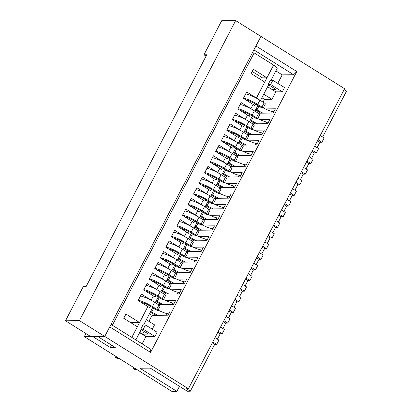 <?xml version="1.0" encoding="UTF-8"?>
<svg xmlns="http://www.w3.org/2000/svg" width="412" height="412" viewBox="0 0 412 412"><rect width="100%" height="100%" fill="white"/><g stroke="black" fill="none" stroke-linecap="round" stroke-linejoin="round"><path stroke-width="0.62" d="M157.817 315.304A12.257 2.513 27.5 0 1 151.75 312.018L150.699 311.364M168.657 313.913L167.205 313.63A12.257 2.513 27.5 0 1 158.048 310.076M216.686 344.375L212.793 341.939L215.013 337.686L218.901 340.116L216.686 344.375L214.693 344.396L190.323 391.209L187.331 391.24L150.359 368.127L139.889 368.235L176.866 391.349L171.881 391.4L84.311 336.656L85.928 333.55M140.482 296.007A13.236 2.714 27.5 0 1 154.691 302.326L158.934 304.973A2.451 0.505 27.5 0 1 160.108 306.116A2.451 0.505 27.5 0 1 160.067 306.157M138.267 300.26A13.236 2.714 27.5 0 1 152.476 306.579L156.715 309.232A2.451 0.505 27.5 0 1 157.894 310.37A2.451 0.505 27.5 0 1 157.853 310.416A2.451 0.505 27.5 0 1 155.221 309.247L150.983 306.595A9.558 1.962 -152.5 0 0 140.569 302.001M155.525 315.329L150.328 312.08M163.358 304.664A12.257 2.513 27.5 0 1 157.286 301.378L156.241 300.724M174.194 303.273L172.741 302.99A12.257 2.513 27.5 0 1 163.585 299.436M222.228 333.735L218.334 331.305L220.549 327.046L224.442 329.482L222.228 333.735L220.229 333.756L217.407 339.184M146.023 285.367A13.236 2.714 27.5 0 1 160.232 291.686L164.47 294.333A2.451 0.505 27.5 0 1 165.65 295.476A2.451 0.505 27.5 0 1 165.609 295.522M143.803 289.621A13.236 2.714 27.5 0 1 158.017 295.94L162.256 298.592A2.451 0.505 27.5 0 1 163.43 299.735A2.451 0.505 27.5 0 1 163.389 299.776A2.451 0.505 27.5 0 1 160.757 298.607L156.519 295.955A9.558 1.962 -152.5 0 0 146.106 291.361M161.066 304.689L155.865 301.44M168.894 294.024A12.257 2.513 27.5 0 1 162.828 290.738L161.777 290.084M179.735 292.633L178.283 292.35A12.257 2.513 27.5 0 1 169.126 288.797M227.764 323.096L223.87 320.665L226.085 316.406L229.978 318.842L227.764 323.096L225.771 323.116L222.944 328.544M151.559 274.727A13.236 2.714 27.5 0 1 165.768 281.046L170.007 283.693A2.451 0.505 27.5 0 1 171.186 284.836A2.451 0.505 27.5 0 1 171.145 284.883M149.345 278.981A13.236 2.714 27.5 0 1 163.554 285.3L167.792 287.952A2.451 0.505 27.5 0 1 168.972 289.095A2.451 0.505 27.5 0 1 168.93 289.136A2.451 0.505 27.5 0 1 166.299 287.967L162.06 285.315A9.558 1.962 -152.5 0 0 151.647 280.721M166.602 294.05L161.406 290.8M174.43 283.389A12.257 2.513 27.5 0 1 168.364 280.098L167.318 279.444M185.271 281.993L183.819 281.71A12.257 2.513 27.5 0 1 174.662 278.157M233.3 312.456L229.412 310.025L231.626 305.766L235.52 308.202L233.3 312.456L231.307 312.476L228.485 317.904M157.096 264.087A13.236 2.714 27.5 0 1 171.31 270.406L175.548 273.058A2.451 0.505 27.5 0 1 176.722 274.196A2.451 0.505 27.5 0 1 176.686 274.243M154.881 268.341A13.236 2.714 27.5 0 1 169.09 274.66L173.334 277.312A2.451 0.505 27.5 0 1 174.508 278.455A2.451 0.505 27.5 0 1 174.467 278.497A2.451 0.505 27.5 0 1 171.835 277.327L167.596 274.675A9.558 1.962 -152.5 0 0 157.183 270.087M172.144 283.41L166.942 280.16M179.972 272.749A12.257 2.513 27.5 0 1 173.905 269.458L172.855 268.804M190.813 271.353L189.36 271.07A12.257 2.513 27.5 0 1 180.204 267.517M238.842 301.816L234.948 299.385L237.163 295.126L241.056 297.562L238.842 301.816L236.849 301.836L234.021 307.264M162.637 253.447A13.236 2.714 27.5 0 1 176.846 259.766L181.084 262.418A2.451 0.505 27.5 0 1 182.264 263.556A2.451 0.505 27.5 0 1 182.222 263.603M160.423 257.706A13.236 2.714 27.5 0 1 174.631 264.02L178.87 266.672A2.451 0.505 27.5 0 1 180.049 267.815A2.451 0.505 27.5 0 1 180.008 267.857A2.451 0.505 27.5 0 1 177.376 266.688L173.133 264.035A9.558 1.962 -152.5 0 0 162.725 259.447M177.68 272.77L172.484 269.52M185.508 262.109A12.257 2.513 27.5 0 1 179.441 258.818L178.391 258.164M196.349 260.714L194.897 260.43A12.257 2.513 27.5 0 1 185.74 256.877M244.378 291.176L240.49 288.745L242.704 284.491L246.592 286.922L244.378 291.176L242.385 291.196L239.557 296.625M168.173 242.807A13.236 2.714 27.5 0 1 182.382 249.126L186.626 251.778A2.451 0.505 27.5 0 1 187.8 252.922A2.451 0.505 27.5 0 1 187.759 252.963M165.959 247.066A13.236 2.714 27.5 0 1 180.168 253.385L184.411 256.032A2.451 0.505 27.5 0 1 185.585 257.176A2.451 0.505 27.5 0 1 185.544 257.217A2.451 0.505 27.5 0 1 182.913 256.048L178.674 253.401A9.558 1.962 -152.5 0 0 168.261 248.807M183.222 262.13L178.02 258.88M191.05 251.469A12.257 2.513 27.5 0 1 184.983 248.178L183.932 247.524M201.89 250.079L200.438 249.79A12.257 2.513 27.5 0 1 191.281 246.237M249.919 280.536L246.026 278.105L248.24 273.851L252.134 276.282L249.919 280.536L247.926 280.557L245.099 285.985M173.715 232.167A13.236 2.714 27.5 0 1 187.923 238.486L192.162 241.138A2.451 0.505 27.5 0 1 193.341 242.282A2.451 0.505 27.5 0 1 193.3 242.323M171.5 236.426A13.236 2.714 27.5 0 1 185.709 242.745L189.947 245.392A2.451 0.505 27.5 0 1 191.127 246.536A2.451 0.505 27.5 0 1 191.086 246.577A2.451 0.505 27.5 0 1 188.454 245.408L184.21 242.761A9.558 1.962 -152.5 0 0 173.797 238.167M188.758 251.49L183.556 248.24M196.586 240.829A12.257 2.513 27.5 0 1 190.519 237.544L189.469 236.885M207.427 239.439L205.974 239.151A12.257 2.513 27.5 0 1 196.818 235.597M255.455 269.901L251.562 267.465L253.782 263.211L257.67 265.642L255.455 269.901L253.462 269.922L250.635 275.35M179.251 221.532A13.236 2.714 27.5 0 1 193.46 227.846L197.703 230.499A2.451 0.505 27.5 0 1 198.878 231.642A2.451 0.505 27.5 0 1 198.836 231.683M177.036 225.786A13.236 2.714 27.5 0 1 191.245 232.105L195.484 234.752A2.451 0.505 27.5 0 1 196.663 235.896A2.451 0.505 27.5 0 1 196.622 235.942A2.451 0.505 27.5 0 1 193.99 234.768L189.752 232.121A9.558 1.962 -152.5 0 0 179.338 227.527M194.294 240.855L189.098 237.6M202.127 230.19A12.257 2.513 27.5 0 1 196.06 226.904L195.01 226.245M212.968 228.799L211.511 228.511A12.257 2.513 27.5 0 1 202.354 224.962M260.997 259.261L257.103 256.825L259.318 252.571L263.211 255.002L260.997 259.261L258.999 259.282L256.176 264.71M184.792 210.893A13.236 2.714 27.5 0 1 199.001 217.206L203.24 219.859A2.451 0.505 27.5 0 1 204.419 221.002A2.451 0.505 27.5 0 1 204.378 221.043M182.573 215.146A13.236 2.714 27.5 0 1 196.787 221.465L201.025 224.113A2.451 0.505 27.5 0 1 202.199 225.256A2.451 0.505 27.5 0 1 202.163 225.302A2.451 0.505 27.5 0 1 199.526 224.128L195.288 221.481A9.558 1.962 -152.5 0 0 184.875 216.887M199.835 230.215L194.634 226.966M207.663 219.55A12.257 2.513 27.5 0 1 201.597 216.264L200.546 215.605M218.504 218.159L217.052 217.876A12.257 2.513 27.5 0 1 207.895 214.322M266.533 248.621L262.64 246.185L264.854 241.932L268.748 244.362L266.533 248.621L264.54 248.642L261.713 254.07M190.329 200.253A13.236 2.714 27.5 0 1 204.537 206.572L208.776 209.219A2.451 0.505 27.5 0 1 209.955 210.362A2.451 0.505 27.5 0 1 209.914 210.403M188.114 204.507A13.236 2.714 27.5 0 1 202.323 210.826L206.561 213.478A2.451 0.505 27.5 0 1 207.741 214.616A2.451 0.505 27.5 0 1 207.7 214.662A2.451 0.505 27.5 0 1 205.068 213.493L200.829 210.841A9.558 1.962 -152.5 0 0 190.416 206.247M205.372 219.575L200.175 216.326M213.205 208.91A12.257 2.513 27.5 0 1 207.133 205.624L206.088 204.97M224.04 207.519L222.588 207.236A12.257 2.513 27.5 0 1 213.431 203.683M272.069 237.982L268.181 235.546L270.396 231.292L274.289 233.728L272.069 237.982L270.076 238.002L267.254 243.43M195.87 189.613A13.236 2.714 27.5 0 1 210.079 195.932L214.317 198.579A2.451 0.505 27.5 0 1 215.491 199.722A2.451 0.505 27.5 0 1 215.455 199.768M193.65 193.867A13.236 2.714 27.5 0 1 207.859 200.186L212.103 202.838A2.451 0.505 27.5 0 1 213.277 203.976A2.451 0.505 27.5 0 1 213.236 204.022A2.451 0.505 27.5 0 1 210.604 202.853L206.366 200.201A9.558 1.962 -152.5 0 0 195.952 195.607M210.913 208.935L205.712 205.686M218.741 198.27A12.257 2.513 27.5 0 1 212.674 194.984L211.624 194.33M229.582 196.879L228.13 196.596A12.257 2.513 27.5 0 1 218.973 193.043M277.611 227.342L273.717 224.911L275.932 220.652L279.825 223.088L277.611 227.342L275.618 227.362L272.79 232.79M201.406 178.973A13.236 2.714 27.5 0 1 215.615 185.292L219.853 187.939A2.451 0.505 27.5 0 1 221.033 189.082A2.451 0.505 27.5 0 1 220.992 189.129M199.192 183.227A13.236 2.714 27.5 0 1 213.401 189.546L217.639 192.198A2.451 0.505 27.5 0 1 218.818 193.341A2.451 0.505 27.5 0 1 218.777 193.382A2.451 0.505 27.5 0 1 216.145 192.213L211.907 189.561A9.558 1.962 -152.5 0 0 201.494 184.967M216.449 198.296L211.253 195.046M224.277 187.63A12.257 2.513 27.5 0 1 218.211 184.344L217.165 183.69M235.118 186.239L233.666 185.956A12.257 2.513 27.5 0 1 224.509 182.403M283.147 216.702L279.259 214.271L281.473 210.012L285.367 212.448L283.147 216.702L281.154 216.722L278.332 222.15M206.942 168.333A13.236 2.714 27.5 0 1 221.156 174.652L225.395 177.299A2.451 0.505 27.5 0 1 226.569 178.442A2.451 0.505 27.5 0 1 226.528 178.489M204.728 172.587A13.236 2.714 27.5 0 1 218.937 178.906L223.18 181.558A2.451 0.505 27.5 0 1 224.355 182.701A2.451 0.505 27.5 0 1 224.313 182.743A2.451 0.505 27.5 0 1 221.682 181.574L217.443 178.921A9.558 1.962 -152.5 0 0 207.03 174.333M221.991 187.656L216.789 184.406M229.819 176.995A12.257 2.513 27.5 0 1 223.752 173.704L222.701 173.05M240.66 175.6L239.207 175.316A12.257 2.513 27.5 0 1 230.05 171.763M288.688 206.062L284.795 203.631L287.01 199.372L290.903 201.808L288.688 206.062L286.695 206.082L283.868 211.511M212.484 157.693A13.236 2.714 27.5 0 1 226.693 164.012L230.931 166.664A2.451 0.505 27.5 0 1 232.111 167.802A2.451 0.505 27.5 0 1 232.069 167.849M210.269 161.952A13.236 2.714 27.5 0 1 224.478 168.266L228.717 170.918A2.451 0.505 27.5 0 1 229.896 172.062A2.451 0.505 27.5 0 1 229.855 172.103A2.451 0.505 27.5 0 1 227.223 170.934L222.98 168.281A9.558 1.962 -152.5 0 0 212.566 163.693M227.527 177.016L222.331 173.766M235.355 166.355A12.257 2.513 27.5 0 1 229.288 163.064L228.238 162.41M246.196 164.96L244.743 164.676A12.257 2.513 27.5 0 1 235.587 161.123M294.225 195.422L290.331 192.991L292.551 188.732L296.439 191.168L294.225 195.422L292.232 195.442L289.404 200.871M218.02 147.053A13.236 2.714 27.5 0 1 232.229 153.372L236.473 156.024A2.451 0.505 27.5 0 1 237.647 157.163A2.451 0.505 27.5 0 1 237.606 157.209M215.806 151.312A13.236 2.714 27.5 0 1 230.014 157.626L234.253 160.278A2.451 0.505 27.5 0 1 235.432 161.422A2.451 0.505 27.5 0 1 235.391 161.463A2.451 0.505 27.5 0 1 232.759 160.294L228.521 157.642A9.558 1.962 -152.5 0 0 218.108 153.053M233.068 166.376L227.867 163.126M240.896 155.715A12.257 2.513 27.5 0 1 234.83 152.425L233.779 151.77M251.737 154.32L250.285 154.037A12.257 2.513 27.5 0 1 241.128 150.483M299.766 184.782L295.873 182.351L298.087 178.097L301.981 180.528L299.766 184.782L297.773 184.803L294.946 190.231M223.562 136.413A13.236 2.714 27.5 0 1 237.77 142.732L242.009 145.385A2.451 0.505 27.5 0 1 243.188 146.528A2.451 0.505 27.5 0 1 243.147 146.569M221.347 140.672A13.236 2.714 27.5 0 1 235.556 146.991L239.794 149.638A2.451 0.505 27.5 0 1 240.974 150.782A2.451 0.505 27.5 0 1 240.932 150.823A2.451 0.505 27.5 0 1 238.301 149.654L234.057 147.007A9.558 1.962 -152.5 0 0 223.644 142.413M238.605 155.736L233.403 152.486M246.433 145.076A12.257 2.513 27.5 0 1 240.366 141.785L239.315 141.131M257.273 143.685L255.821 143.397A12.257 2.513 27.5 0 1 246.664 139.843M305.302 174.142L301.409 171.711L303.629 167.457L307.517 169.888L305.302 174.142L303.309 174.168L300.482 179.591M229.098 125.773A13.236 2.714 27.5 0 1 243.307 132.092L247.55 134.745A2.451 0.505 27.5 0 1 248.724 135.888A2.451 0.505 27.5 0 1 248.683 135.929M226.883 130.032A13.236 2.714 27.5 0 1 241.092 136.351L245.331 138.998A2.451 0.505 27.5 0 1 246.51 140.142A2.451 0.505 27.5 0 1 246.469 140.183A2.451 0.505 27.5 0 1 243.837 139.014L239.599 136.367A9.558 1.962 -152.5 0 0 229.185 131.773M244.141 145.096L238.945 141.846M251.974 134.436A12.257 2.513 27.5 0 1 245.902 131.15L244.857 130.491M262.815 133.045L261.357 132.757A12.257 2.513 27.5 0 1 252.201 129.203M310.844 163.507L306.95 161.071L309.165 156.817L313.058 159.248L310.844 163.507L308.846 163.528L306.023 168.956M234.639 115.139A13.236 2.714 27.5 0 1 248.848 121.452L253.086 124.105A2.451 0.505 27.5 0 1 254.266 125.248A2.451 0.505 27.5 0 1 254.225 125.289M232.419 119.392A13.236 2.714 27.5 0 1 246.633 125.712L250.872 128.359A2.451 0.505 27.5 0 1 252.046 129.502A2.451 0.505 27.5 0 1 252.005 129.548A2.451 0.505 27.5 0 1 249.373 128.374L245.135 125.727A9.558 1.962 -152.5 0 0 234.722 121.133M249.682 134.461L244.481 131.207M257.51 123.796A12.257 2.513 27.5 0 1 251.444 120.51L250.393 119.851M268.351 122.405L266.899 122.117A12.257 2.513 27.5 0 1 257.742 118.568M316.38 152.867L312.487 150.432L314.701 146.178L318.594 148.608L316.38 152.867L314.387 152.888L311.56 158.316M240.175 104.499A13.236 2.714 27.5 0 1 254.384 110.813L258.623 113.465A2.451 0.505 27.5 0 1 259.802 114.608A2.451 0.505 27.5 0 1 259.761 114.649M237.961 108.753A13.236 2.714 27.5 0 1 252.17 115.072L256.408 117.719A2.451 0.505 27.5 0 1 257.588 118.862A2.451 0.505 27.5 0 1 257.546 118.908A2.451 0.505 27.5 0 1 254.915 117.734L250.676 115.087A9.558 1.962 -152.5 0 0 240.263 110.493M255.219 123.821L250.022 120.572M263.047 113.156A12.257 2.513 27.5 0 1 256.98 109.87L255.934 109.211M273.887 111.765L272.435 111.482A12.257 2.513 27.5 0 1 263.278 107.929M321.916 142.228L318.028 139.792L320.242 135.538L324.136 137.969L321.916 142.228L319.923 142.248L317.101 147.676M245.712 93.859A13.236 2.714 27.5 0 1 259.926 100.178L264.164 102.825A2.451 0.505 27.5 0 1 265.338 103.968A2.451 0.505 27.5 0 1 265.302 104.009M243.497 98.113A13.236 2.714 27.5 0 1 257.706 104.432L261.95 107.084A2.451 0.505 27.5 0 1 263.124 108.222A2.451 0.505 27.5 0 1 263.083 108.268A2.451 0.505 27.5 0 1 260.451 107.099L256.213 104.447A9.558 1.962 -152.5 0 0 245.799 99.853M260.76 113.182L255.558 109.932M134.858 369.523L132.911 368.307L134.904 368.287L136.851 369.502L134.858 369.523M133.359 367.319A9.806 8.956 -90.6 0 1 132.911 368.307M115.396 357.358L117.394 357.338L119.336 358.553L117.343 358.574L115.396 357.358L115.896 356.401M154.917 336.501L157.132 332.242L145.457 324.944L142.964 324.97L140.75 329.224L148.531 334.091L142.552 334.153L146.445 336.589L154.917 336.501L143.242 329.198L145.457 324.944M143.242 329.198L140.75 329.224M142.552 334.153L144.046 331.284M263.041 102.125L264.468 99.385L271.946 99.307L275.824 91.861L282.302 91.794L284.517 87.54L272.842 80.237L270.349 80.263L268.135 84.522L275.916 89.383L271.93 89.43M282.302 91.794L270.627 84.496L272.842 80.237M270.627 84.496L268.135 84.522M270.437 88.492L271.431 86.582M344.113 89.682L346.507 91.181L322.637 137.036M179.477 386.327L176.866 391.349M277.786 83.327L282.194 74.866L293.658 74.742L296.815 71.539L150.596 352.414L109.731 326.871L104.746 336.444L188.423 388.753L344.612 88.724L235.633 20.6L79.449 320.629L104.746 336.444L260.93 36.416L255.945 45.989L296.815 71.539M293.658 74.742L253.91 49.898M258.211 113.207L273.218 113.053L275.437 108.794L265.266 108.902M319.923 142.248L317.528 140.75M84.311 336.656L92.782 336.568L110.298 347.517L115.283 347.465L97.768 336.516L104.746 336.444L90.789 336.589L65.493 320.773L79.449 320.629M252.674 123.847L267.682 123.693L269.896 119.434L259.725 119.542M247.133 134.487L262.14 134.327L264.36 130.074L254.189 130.182M241.597 145.127L256.604 144.967L258.818 140.713L248.647 140.816M236.055 155.762L251.068 155.607L253.282 151.353L243.111 151.456M230.519 166.402L245.526 166.247L247.741 161.993L237.57 162.096M224.978 177.042L239.99 176.887L242.205 172.633L232.033 172.736M219.442 187.681L234.449 187.527L236.663 183.273L226.497 183.376M213.905 198.321L228.912 198.167L231.127 193.908L220.956 194.016M208.364 208.961L223.371 208.807L225.591 204.548L215.419 204.656M202.828 219.601L217.835 219.447L220.049 215.188L209.878 215.296M197.286 230.241L212.298 230.087L214.513 225.828L204.342 225.936M191.75 240.881L206.757 240.721L208.972 236.467L198.8 236.576M186.209 251.521L201.221 251.361L203.435 247.107L193.264 247.21M180.672 262.156L195.679 262.001L197.894 257.747L187.728 257.85M175.136 272.796L190.143 272.641L192.358 268.387L182.186 268.49M169.595 283.435L184.602 283.281L186.821 279.027L176.65 279.13M164.058 294.075L179.065 293.921L181.28 289.667L171.109 289.77M158.517 304.715L173.524 304.561L175.744 300.302L165.572 300.41M149.458 313.753L152.038 315.365L167.988 315.201L170.202 310.942L160.031 311.05M152.038 315.365L148.917 321.355M152.27 329.203L154.531 324.862L146.337 319.743M142.161 343.86L145.946 336.594L146.445 336.589L139.75 332.402M150.596 352.414L150.761 349.242L111.019 324.393M282.194 74.866L275.87 70.91M275.824 91.861L267.63 86.741M271.946 99.307L263.752 94.188M271.008 80.258L277.132 68.485A7.354 1.509 27.5 0 0 273.604 65.06L264.741 82.081L251.119 73.568L253.334 69.309L266.955 77.827L262.47 77.873L252.216 71.461M264.468 99.385L261.888 97.773M190.323 391.209L186.43 388.774L188.423 388.753M214.693 344.396L212.298 342.897M111.544 345.127L110.298 347.517M145.946 336.594L139.622 332.639M220.229 333.756L217.835 332.257M225.771 323.116L223.376 321.618M231.307 312.476L228.912 310.978M236.849 301.836L234.449 300.338M242.385 291.196L239.99 289.703M247.926 280.557L245.526 279.063M253.462 269.922L251.068 268.423M258.999 259.282L256.604 257.783M264.54 248.642L262.145 247.143M270.076 238.002L267.682 236.503M275.618 227.362L273.223 225.864M281.154 216.722L278.759 215.224M286.695 206.082L284.295 204.584M292.232 195.442L289.837 193.944M297.773 184.803L295.373 183.309M303.309 174.168L300.914 172.669M308.846 163.528L306.451 162.029M314.387 152.888L311.992 151.389M235.633 20.6L221.677 20.744L203.955 54.791L206.773 54.76L86.036 286.701L83.214 286.731L65.493 320.773M203.955 54.791L206.067 56.114M150.447 306.265L149.654 307.79A7.354 1.509 -152.5 0 0 147.877 306.574L138.149 300.492L141.47 294.106L151.199 300.188A7.354 1.509 27.5 0 1 152.27 300.894M147.877 306.574L137.356 326.788L123.734 318.27L125.948 314.016L139.57 322.529L131.598 322.617M255.677 104.118L254.884 105.642A7.354 1.509 -152.5 0 0 253.112 104.427L243.379 98.339L246.7 91.958L256.434 98.041A7.354 1.509 27.5 0 1 257.5 98.741M250.141 114.757L249.348 116.282A7.354 1.509 -152.5 0 0 247.571 115.061L237.842 108.979L241.164 102.598L250.893 108.68A7.354 1.509 27.5 0 1 251.964 109.381M244.599 125.397L243.806 126.922A7.354 1.509 -152.5 0 0 242.035 125.701L232.301 119.619L235.628 113.238L245.356 119.32A7.354 1.509 27.5 0 1 246.422 120.021M239.063 136.037L238.27 137.562A7.354 1.509 -152.5 0 0 236.493 136.341L226.765 130.259L230.087 123.878L239.82 129.96A7.354 1.509 27.5 0 1 240.886 130.661M233.527 146.677L232.728 148.202A7.354 1.509 -152.5 0 0 230.957 146.981L221.223 140.899L224.55 134.518L234.279 140.6A7.354 1.509 27.5 0 1 235.345 141.301M227.985 157.317L227.192 158.841A7.354 1.509 -152.5 0 0 225.416 157.621L215.687 151.539L219.009 145.153L228.742 151.24A7.354 1.509 27.5 0 1 229.808 151.94M222.449 167.957L221.656 169.481A7.354 1.509 -152.5 0 0 219.879 168.261L210.151 162.179L213.473 155.793L223.201 161.875A7.354 1.509 27.5 0 1 224.267 162.58M216.908 178.597L216.115 180.116A7.354 1.509 -152.5 0 0 214.338 178.901L204.609 172.819L207.931 166.433L217.665 172.515A7.354 1.509 27.5 0 1 218.731 173.22M211.371 189.232L210.578 190.756A7.354 1.509 -152.5 0 0 208.802 189.541L199.073 183.458L202.395 177.072L212.123 183.155A7.354 1.509 27.5 0 1 213.195 183.86M205.83 199.872L205.037 201.396A7.354 1.509 -152.5 0 0 203.265 200.18L193.532 194.098L196.859 187.712L206.587 193.794A7.354 1.509 27.5 0 1 207.653 194.5M200.294 210.511L199.501 212.036A7.354 1.509 -152.5 0 0 197.724 210.82L187.996 204.733L191.317 198.352L201.046 204.434A7.354 1.509 27.5 0 1 202.117 205.135M194.752 221.151L193.959 222.676A7.354 1.509 -152.5 0 0 192.188 221.455L182.454 215.373L185.781 208.992L195.509 215.074A7.354 1.509 27.5 0 1 196.576 215.775M189.216 231.791L188.423 233.316A7.354 1.509 -152.5 0 0 186.646 232.095L176.918 226.013L180.24 219.632L189.973 225.714A7.354 1.509 27.5 0 1 191.039 226.415M183.68 242.431L182.887 243.956A7.354 1.509 -152.5 0 0 181.11 242.735L171.382 236.653L174.703 230.272L184.432 236.354A7.354 1.509 27.5 0 1 185.498 237.055M178.138 253.071L177.345 254.595A7.354 1.509 -152.5 0 0 175.569 253.375L165.84 247.293L169.162 240.912L178.896 246.994A7.354 1.509 27.5 0 1 179.962 247.694M172.602 263.711L171.809 265.235A7.354 1.509 -152.5 0 0 170.032 264.015L160.304 257.933L163.626 251.547L173.354 257.629A7.354 1.509 27.5 0 1 174.42 258.334M167.061 274.351L166.268 275.87A7.354 1.509 -152.5 0 0 164.496 274.655L154.763 268.572L158.084 262.187L167.818 268.269A7.354 1.509 27.5 0 1 168.884 268.974M161.525 284.986L160.732 286.51A7.354 1.509 -152.5 0 0 158.955 285.295L149.226 279.212L152.548 272.826L162.277 278.909A7.354 1.509 27.5 0 1 163.348 279.614M155.983 295.625L155.19 297.15A7.354 1.509 -152.5 0 0 153.418 295.934L143.685 289.852L147.012 283.466L156.74 289.548A7.354 1.509 27.5 0 1 157.806 290.254M273.604 65.06L254.142 52.896L112.368 325.238M167.205 313.63L166.376 315.216M153.691 308.289L151.75 312.018M144.895 303.428L144.396 304.396M158.934 304.973L156.715 309.232M154.691 302.326L152.476 306.579M172.741 302.99L171.917 304.576M159.228 297.649L157.286 301.378M150.437 292.788L149.932 293.756M164.47 294.333L162.256 298.592M160.232 291.686L158.017 295.94M178.283 292.35L177.454 293.936M164.769 287.01L162.828 290.738M155.973 282.148L155.468 283.116M170.007 283.693L167.792 287.952M165.768 281.046L163.554 285.3M183.819 281.71L182.995 283.296M170.305 276.37L168.364 280.098M161.514 271.508L161.01 272.476M175.548 273.058L173.334 277.312M171.31 270.406L169.09 274.66M189.36 271.07L188.531 272.656M175.847 265.73L173.905 269.458M167.051 260.868L166.546 261.836M181.084 262.418L178.87 266.672M176.846 259.766L174.631 264.02M194.897 260.43L194.073 262.017M181.383 255.09L179.441 258.818M172.587 250.228L172.087 251.196M186.626 251.778L184.411 256.032M182.382 249.126L180.168 253.385M200.438 249.79L199.609 251.382M186.919 244.455L184.983 248.178M178.128 239.593L177.624 240.557M192.162 241.138L189.947 245.392M187.923 238.486L185.709 242.745M205.974 239.151L205.145 240.742M192.461 233.815L190.519 237.544M183.664 228.954L183.165 229.917M197.703 230.499L195.484 234.752M193.46 227.846L191.245 232.105M211.511 228.511L210.687 230.102M197.997 223.175L196.06 226.904M189.206 218.314L188.701 219.277M203.24 219.859L201.025 224.113M199.001 217.206L196.787 221.465M217.052 217.876L216.223 219.462M203.538 212.535L201.597 216.264M194.742 207.674L194.237 208.642M208.776 209.219L206.561 213.478M204.537 206.572L202.323 210.826M222.588 207.236L221.764 208.822M209.075 201.895L207.133 205.624M200.284 197.034L199.779 198.002M214.317 198.579L212.103 202.838M210.079 195.932L207.859 200.186M228.13 196.596L227.3 198.182M214.616 191.256L212.674 194.984M205.82 186.394L205.315 187.362M219.853 187.939L217.639 192.198M215.615 185.292L213.401 189.546M233.666 185.956L232.842 187.542M220.152 180.616L218.211 184.344M211.356 175.754L210.856 176.722M225.395 177.299L223.18 181.558M221.156 174.652L218.937 178.906M239.207 175.316L238.378 176.903M225.694 169.976L223.752 173.704M216.897 165.114L216.393 166.082M230.931 166.664L228.717 170.918M226.693 164.012L224.478 168.266M244.743 164.676L243.919 166.263M231.23 159.336L229.288 163.064M222.434 154.474L221.934 155.442M236.473 156.024L234.253 160.278M232.229 153.372L230.014 157.626M250.285 154.037L249.456 155.623M236.766 148.696L234.83 152.425M227.975 143.834L227.47 144.803M242.009 145.385L239.794 149.638M237.77 142.732L235.556 146.991M255.821 143.397L254.992 144.988M242.308 138.061L240.366 141.785M233.511 133.2L233.012 134.163M247.55 134.745L245.331 138.998M243.307 132.092L241.092 136.351M261.357 132.757L260.533 134.348M247.844 127.421L245.902 131.15M239.053 122.56L238.548 123.523M253.086 124.105L250.872 128.359M248.848 121.452L246.633 125.712M266.899 122.117L266.07 123.708M253.385 116.781L251.444 120.51M244.589 111.92L244.084 112.883M258.623 113.465L256.408 117.719M254.384 110.813L252.17 115.072M272.435 111.482L271.611 113.068M258.921 106.141L256.98 109.87M250.13 101.28L249.626 102.248M264.164 102.825L261.95 107.084M259.926 100.178L257.706 104.432M137.356 326.788L131.83 337.402M264.741 82.081L256.434 98.041M253.112 104.427L250.893 108.68M247.571 115.061L245.356 119.32M242.035 125.701L239.82 129.96M236.493 136.341L234.279 140.6M230.957 146.981L228.742 151.24M225.416 157.621L223.201 161.875M219.879 168.261L217.665 172.515M214.338 178.901L212.123 183.155M208.802 189.541L206.587 193.794M203.265 200.18L201.046 204.434M197.724 210.82L195.509 215.074M192.188 221.455L189.973 225.714M186.646 232.095L184.432 236.354M181.11 242.735L178.896 246.994M175.569 253.375L173.354 257.629M170.032 264.015L167.818 268.269M164.496 274.655L162.277 278.909M158.955 285.295L156.74 289.548M153.418 295.934L151.199 300.188M157.894 310.37L160.108 306.116M163.43 299.735L165.65 295.476M168.972 289.095L171.186 284.836M174.508 278.455L176.722 274.196M180.049 267.815L182.264 263.556M185.585 257.176L187.8 252.922M191.127 246.536L193.341 242.282M196.663 235.896L198.878 231.642M202.199 225.256L204.419 221.002M207.741 214.616L209.955 210.362M213.277 203.976L215.491 199.722M218.818 193.341L221.033 189.082M224.355 182.701L226.569 178.442M229.896 172.062L232.111 167.802M235.432 161.422L237.647 157.163M240.974 150.782L243.188 146.528M246.51 140.142L248.724 135.888M252.046 129.502L254.266 125.248M257.588 118.862L259.802 114.608M263.124 108.222L265.338 103.968M268.629 84.826L260.461 100.513M257.871 105.487L254.925 111.152M252.335 116.122L249.384 121.792M246.798 126.762L243.847 132.432M241.257 137.402L238.306 143.072M235.721 148.042L232.77 153.707M230.179 158.682L227.228 164.347M224.643 169.322L221.692 174.987M219.102 179.962L216.156 185.627M213.565 190.602L210.614 196.267M208.029 201.241L205.078 206.906M202.488 211.876L199.537 217.546M196.951 222.516L194 228.186M191.41 233.156L188.459 238.826M185.874 243.796L182.923 249.461M180.332 254.436L177.387 260.101M174.796 265.076L171.845 270.741M169.255 275.716L166.309 281.381M163.719 286.355L160.768 292.02M158.182 296.995L155.231 302.66M152.641 307.635L143.618 324.965M141.239 329.533L135.842 339.91"/></g></svg>
